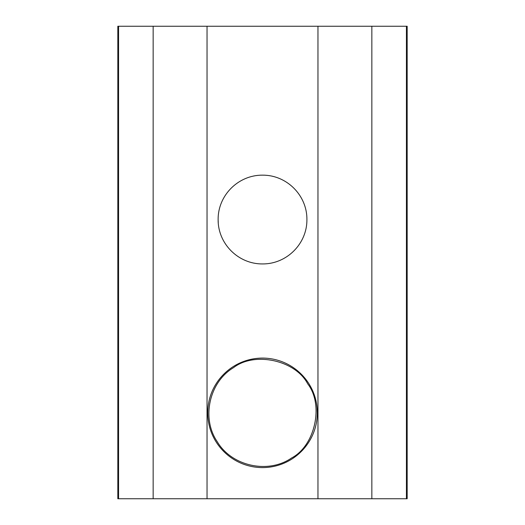 <?xml version="1.0" encoding="UTF-8"?>
<svg xmlns="http://www.w3.org/2000/svg" width="525" height="525" viewBox="0 0 525 525"><rect width="100%" height="100%" fill="white"/><g stroke="black" fill="none" stroke-linecap="round" stroke-linejoin="round"><path stroke-width="0.79" d="M317.29 412.84C317.349 442.726 293.114 467.48 262.52 467.611C231.932 467.486 207.69 442.726 207.756 412.84C207.69 382.955 231.932 358.201 262.52 358.076C293.114 358.201 317.349 382.955 317.29 412.84L317.12 408.529M263.242 358.076L262.52 358.076M218.124 219.548C217.882 195.444 238.225 174.963 262.52 175.153C286.821 174.963 307.158 195.438 306.915 219.548C307.158 243.652 286.821 264.127 262.52 263.937C238.225 264.134 217.882 243.646 218.124 219.548L218.256 222.915M118.571 26.25L117.83 26.25L117.83 498.75L407.17 498.75L407.17 26.25L118.571 26.25L118.571 498.75M291.513 458.036C315.171 445.712 324.076 404.913 307.716 383.847C295.391 360.196 254.592 351.284 233.527 367.651C209.206 382.108 201.213 418.189 217.166 441.577C231.584 466.18 268.045 474.259 291.513 458.036M153.156 498.75L153.156 26.25M207.034 498.75L207.034 26.25M317.966 498.75L317.966 26.25M371.844 498.75L371.844 26.25M406.429 498.75L406.429 26.25"/></g></svg>
